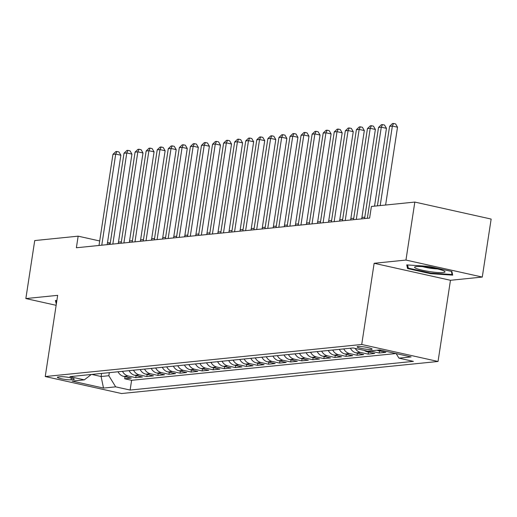 <?xml version="1.0" encoding="UTF-8"?>
<svg xmlns="http://www.w3.org/2000/svg" width="517" height="517" viewBox="0 0 517 517"><rect width="100%" height="100%" fill="white"/><g stroke="black" fill="none" stroke-linecap="round" stroke-linejoin="round"><path stroke-width="0.78" d="M358.022 346.526A7.574 1.002 -171.3 0 0 357.131 346.849A7.574 1.002 -171.3 0 0 362.721 348.684A7.574 1.002 -171.3 0 0 371.225 349.466A7.574 1.002 -171.3 0 0 372.111 349.143A7.574 1.002 -171.3 0 0 366.521 347.301A7.574 1.002 -171.3 0 0 358.022 346.526M482.277 277.06L405.955 260.064L374.14 263.289L450.462 280.285L482.277 277.06L491.15 219.066L414.828 202.069L371.4 206.464L369.623 218.064L76.38 247.766L78.157 236.166L34.723 240.567L25.85 298.561L56.14 305.308M450.462 280.285L438.035 361.473L121.56 393.534L45.237 376.538L361.719 344.477L438.035 361.473M118.025 371.768A9.468 8.362 84.2 0 0 123.802 376.428L131.331 378.101L124.694 378.774L125.011 376.699M122.451 371.322A9.468 8.362 84.2 0 0 128.229 375.982L135.758 377.656L136.081 375.575M135.758 377.656L142.401 376.983L134.872 375.31A9.468 8.362 84.2 0 1 129.088 370.65M140.152 369.526A9.468 8.362 84.2 0 0 145.936 374.185L153.465 375.865L146.828 376.538L147.145 374.457M151.222 368.408A9.468 8.362 84.2 0 0 157 373.067L164.529 374.741L157.892 375.413L158.208 373.332M162.286 367.283A9.468 8.362 84.2 0 0 168.07 371.943L175.599 373.623L168.956 374.295L169.272 372.214M173.35 366.165A9.468 8.362 84.2 0 0 179.134 370.825L186.663 372.498L180.019 373.171L180.343 371.09M184.42 365.047A9.468 8.362 84.2 0 0 190.198 369.7L197.727 371.38L191.09 372.053L191.406 369.972M195.484 363.923A9.468 8.362 84.2 0 0 201.262 368.582L208.79 370.256L202.153 370.928L202.47 368.854M206.548 362.805A9.468 8.362 84.2 0 0 212.332 367.464L219.861 369.138L213.217 369.81L213.54 367.729M217.618 361.68A9.468 8.362 84.2 0 0 223.396 366.34L230.925 368.02L224.288 368.692L224.604 366.611M228.682 360.562A9.468 8.362 84.2 0 0 234.459 365.222L241.988 366.896L235.351 367.568L235.668 365.487M239.746 359.438A9.468 8.362 84.2 0 0 245.53 364.097L253.059 365.777L246.415 366.45L246.732 364.369M250.81 358.32A9.468 8.362 84.2 0 0 256.594 362.979L264.122 364.653L257.479 365.325L257.802 363.244M261.88 357.202A9.468 8.362 84.2 0 0 267.657 361.855L275.186 363.535L268.549 364.207L268.866 362.126M272.944 356.077A9.468 8.362 84.2 0 0 278.721 360.737L286.25 362.411L279.613 363.083L279.93 361.008M284.007 354.959A9.468 8.362 84.2 0 0 289.791 359.612L297.32 361.293L290.677 361.965L291 359.884M295.078 353.835A9.468 8.362 84.2 0 0 300.855 358.494L308.384 360.168L301.747 360.847L302.064 358.766M306.142 352.717A9.468 8.362 84.2 0 0 311.919 357.376L319.448 359.05L312.811 359.722L313.128 357.641M317.205 351.592A9.468 8.362 84.2 0 0 322.989 356.252L330.518 357.932L323.875 358.604L324.191 356.523M328.269 350.474A9.468 8.362 84.2 0 0 334.053 355.134L341.582 356.808L334.938 357.48L335.262 355.399M339.339 349.35A9.468 8.362 84.2 0 0 345.117 354.009L352.646 355.69L346.009 356.362L346.325 354.281M350.403 348.232A9.468 8.362 84.2 0 0 356.181 352.891L363.709 354.565L357.073 355.237L357.389 353.156M364.298 350.436A9.468 8.362 84.2 0 0 367.251 351.767L374.78 353.447L368.136 354.119L368.459 352.038M376.977 350.216A9.468 8.362 84.2 0 0 378.315 350.649L385.844 352.323L379.207 353.001L379.523 350.92M71.029 379.801L73.459 379.556A7.341 0.969 -171.3 0 0 74.319 379.245A7.341 0.969 -171.3 0 0 68.903 377.462A7.341 0.969 -171.3 0 0 60.67 376.712L58.24 376.958A7.341 0.969 -171.3 0 0 57.374 377.268A7.341 0.969 -171.3 0 0 62.79 379.051A7.341 0.969 -171.3 0 0 71.029 379.801L71.307 377.979M101.571 373.436L101.099 376.512L108.841 375.73L115.672 386.845L130.116 390.057L413.393 361.364L398.956 358.152L411.125 356.917L379.775 349.938L367.6 351.166L353.163 347.954L69.885 376.647L84.323 379.859L91.322 374.476M115.672 386.845L103.503 388.073L72.147 381.094L84.323 379.859M124.694 378.774L131.602 380.318L395.957 353.538M379.207 353.001L371.678 351.321A9.468 8.362 -95.8 0 1 370.334 350.894M368.136 354.119L360.608 352.439A9.468 8.362 -95.8 0 1 355.179 348.4M357.073 355.237L349.544 353.563A9.468 8.362 -95.8 0 1 343.766 348.904M346.009 356.362L338.48 354.681A9.468 8.362 -95.8 0 1 332.696 350.028M334.938 357.48L327.41 355.806A9.468 8.362 -95.8 0 1 321.632 351.146M323.875 358.604L316.346 356.924A9.468 8.362 -95.8 0 1 310.568 352.264M312.811 359.722L305.282 358.048A9.468 8.362 -95.8 0 1 299.498 353.389M301.747 360.847L294.218 359.166A9.468 8.362 -95.8 0 1 288.434 354.507M290.677 361.965L283.148 360.291A9.468 8.362 -95.8 0 1 277.37 355.631M279.613 363.083L272.084 361.409A9.468 8.362 -95.8 0 1 266.307 356.749M268.549 364.207L261.02 362.527A9.468 8.362 -95.8 0 1 255.236 357.874M257.479 365.325L249.95 363.651A9.468 8.362 -95.8 0 1 244.173 358.992M246.415 366.45L238.886 364.769A9.468 8.362 -95.8 0 1 233.109 360.11M235.351 367.568L227.823 365.894A9.468 8.362 -95.8 0 1 222.039 361.234M224.288 368.692L216.759 367.012A9.468 8.362 -95.8 0 1 210.975 362.352M213.217 369.81L205.688 368.136A9.468 8.362 -95.8 0 1 199.911 363.477M202.153 370.928L194.625 369.254A9.468 8.362 -95.8 0 1 188.847 364.595M191.09 372.053L183.561 370.372A9.468 8.362 -95.8 0 1 177.777 365.719M180.019 373.171L172.491 371.497A9.468 8.362 -95.8 0 1 166.713 366.837M168.956 374.295L161.427 372.615A9.468 8.362 -95.8 0 1 155.649 367.955M157.892 375.413L150.363 373.739A9.468 8.362 -95.8 0 1 144.579 369.08M146.828 376.538L139.299 374.857A9.468 8.362 -95.8 0 1 133.515 370.198M109.313 372.654L108.841 375.73M405.955 260.064L414.828 202.069M374.14 263.289L361.719 344.477M45.237 376.538L57.665 295.343L25.85 298.561M110.289 242.938L107.484 242.699M99.697 240.967L78.157 236.166M364.802 217.159L361.913 217.45M353.731 218.277L350.849 218.575M342.668 219.402L339.785 219.693M331.604 220.52L328.722 220.811M320.534 221.644L317.651 221.935M309.47 222.762L306.587 223.053M298.406 223.887L295.524 224.178M287.342 225.005L284.453 225.296M276.272 226.123L273.39 226.42M265.208 227.247L262.326 227.538M254.144 228.365L251.262 228.663M243.074 229.49L240.192 229.781M232.01 230.608L229.128 230.899M220.946 231.732L218.064 232.023M209.883 232.85L206.994 233.141M198.812 233.968L195.93 234.266M187.749 235.093L184.866 235.384M176.685 236.211L173.802 236.508M165.614 237.335L162.732 237.626M154.551 238.453L151.668 238.744M143.487 239.578L140.605 239.869M132.423 240.696L129.534 240.987M121.353 241.82L118.471 242.111M91.755 374.431L101.099 376.512L103.503 388.073M108.88 244.476L109.1 243.061M131.602 380.318L130.116 390.057M398.956 358.152L396.145 353.583M56.864 300.584L55.409 300.487L56.314 304.145M428.916 266.378L406.743 264.898L407.558 268.543L430.545 273.661L452.718 275.134L451.903 271.496L428.916 266.378M56.573 301.857L56.224 304.125M430.629 273.086L430.545 273.661M407.907 266.274L407.558 268.543M107.187 244.644L120.875 155.223L115.718 154.079L101.771 245.194M112.952 154.357L115.789 151.604L116.894 151.487L115.718 154.079L112.952 154.357L99.005 245.478M116.894 151.487L118.955 151.946L120.875 155.223M56.631 302.109L56.275 300.545M416.87 268.691A15.387 2.029 -171.3 0 0 435.495 272.317A15.387 2.029 -171.3 0 0 444.672 271.354A15.387 2.029 -171.3 0 0 442.733 270.417A15.387 2.029 -171.3 0 0 427.514 267.179A15.387 2.029 -171.3 0 0 415.067 266.824A15.387 2.029 -171.3 0 0 416.87 268.691M422.796 266.682A10.534 1.389 -171.3 0 0 437.343 268.905M451.367 271.38L452.071 274.514L430.59 273.079L408.32 268.123L407.609 264.956M452.278 273.176L452.071 274.514M118.257 243.526L131.938 154.105L126.781 152.954L112.835 244.076M124.015 153.232L126.852 150.479L127.957 150.369L126.781 152.954L124.015 153.232L110.069 244.354M127.957 150.369L130.025 150.828L131.938 154.105M129.321 242.408L143.002 152.98L137.845 151.836L123.906 242.951M135.079 152.114L137.916 149.361L139.028 149.245L137.845 151.836L135.079 152.114L121.14 243.236M139.028 149.245L141.089 149.704L143.002 152.98M140.385 241.284L154.072 151.862L148.915 150.712L134.969 241.833M146.149 150.996L148.986 148.237L150.092 148.127L148.915 150.712L146.149 150.996L132.203 242.111M150.092 148.127L152.153 148.586L154.072 151.862M151.449 240.166L165.136 150.744L159.979 149.594L146.033 240.715M157.213 149.872L160.05 147.119L161.155 147.002L159.979 149.594L157.213 149.872L143.267 240.993M161.155 147.002L163.217 147.468L165.136 150.744M162.519 239.041L176.2 149.62L171.043 148.469L157.103 239.591M168.277 148.754L171.114 145.994L172.226 145.884L171.043 148.469L168.277 148.754L154.337 239.869M172.226 145.884L174.287 146.343L176.2 149.62M173.583 237.923L187.264 148.502L182.107 147.351L168.167 238.473M179.341 147.629L182.184 144.876L183.289 144.766L182.107 147.351L179.341 147.629L165.401 238.751M183.289 144.766L185.351 145.225L187.264 148.502M184.647 236.799L198.334 147.377L193.177 146.227L179.231 237.348M190.411 146.511L193.248 143.758L194.353 143.642L193.177 146.227L190.411 146.511L176.465 237.633M194.353 143.642L196.415 144.101L198.334 147.377M195.717 235.681L209.398 146.259L204.241 145.109L190.295 236.23M201.475 145.387L204.312 142.634L205.417 142.524L204.241 145.109L201.475 145.387L187.529 236.508M205.417 142.524L207.485 142.983L209.398 146.259M206.781 234.563L220.462 145.135L215.305 143.991L201.365 235.106M212.539 144.269L215.376 141.516L216.487 141.4L215.305 143.991L212.539 144.269L198.599 235.39M216.487 141.4L218.549 141.858L220.462 145.135M217.844 233.438L231.532 144.017L226.375 142.866L212.429 233.988M223.609 143.151L226.446 140.391L227.551 140.281L226.375 142.866L223.609 143.151L209.663 234.266M227.551 140.281L229.613 140.74L231.532 144.017M228.908 232.32L242.596 142.892L237.439 141.748L223.493 232.87M234.673 142.026L237.51 139.273L238.615 139.157L237.439 141.748L234.673 142.026L220.727 233.148M238.615 139.157L240.676 139.622L242.596 142.892M239.978 231.196L253.66 141.774L248.503 140.624L234.563 231.745M245.737 140.908L248.574 138.149L249.685 138.039L248.503 140.624L245.737 140.908L231.797 232.023M249.685 138.039L251.747 138.498L253.66 141.774M251.042 230.078L264.723 140.656L259.566 139.506L245.627 230.627M256.8 139.784L259.644 137.031L260.749 136.921L259.566 139.506L256.8 139.784L242.861 230.905M260.749 136.921L262.81 137.38L264.723 140.656M262.106 228.953L275.794 139.532L270.637 138.382L256.69 229.503M267.871 138.666L270.708 135.906L271.813 135.797L270.637 138.382L267.871 138.666L253.925 229.787M271.813 135.797L273.874 136.255L275.794 139.532M273.176 227.835L286.857 138.414L281.7 137.263L267.754 228.385M278.934 137.541L281.771 134.788L282.877 134.679L281.7 137.263L278.934 137.541L264.988 228.663M282.877 134.679L284.945 135.137L286.857 138.414M284.24 226.711L297.921 137.289L292.764 136.145L278.825 227.26M289.998 136.423L292.835 133.67L293.947 133.554L292.764 136.145L289.998 136.423L276.059 227.545M293.947 133.554L296.008 134.013L297.921 137.289M295.304 225.593L308.992 136.171L303.834 135.021L289.888 226.142M301.068 135.305L303.906 132.546L305.011 132.436L303.834 135.021L301.068 135.305L287.122 226.42M305.011 132.436L307.072 132.895L308.992 136.171M306.368 224.475L320.055 135.047L314.898 133.903L300.952 225.018M312.132 134.181L314.969 131.428L316.074 131.312L314.898 133.903L312.132 134.181L298.186 225.302M316.074 131.312L318.136 131.77L320.055 135.047M317.438 223.35L331.119 133.929L325.962 132.779L312.022 223.9M323.196 133.063L326.033 130.303L327.145 130.194L325.962 132.779L323.196 133.063L309.256 224.178M327.145 130.194L329.206 130.652L331.119 133.929M328.502 222.232L342.183 132.811L337.032 131.661L323.086 222.782M334.26 131.938L337.103 129.185L338.208 129.076L337.032 131.661L334.26 131.938L320.32 223.06M338.208 129.076L340.27 129.534L342.183 132.811M339.566 221.108L353.253 131.686L348.096 130.536L334.15 221.657M345.33 130.82L348.167 128.061L349.272 127.951L348.096 130.536L345.33 130.82L331.384 221.942M349.272 127.951L351.334 128.41L353.253 131.686M350.636 219.99L364.317 130.568L359.16 129.418L345.22 220.539M356.394 129.696L359.231 126.943L360.336 126.833L359.16 129.418L356.394 129.696L342.448 220.817M360.336 126.833L362.404 127.292L364.317 130.568M361.7 218.865L375.381 129.444L370.224 128.3L356.284 219.415M367.458 128.578L370.301 125.825L371.406 125.709L370.224 128.3L367.458 128.578L353.518 219.699M371.406 125.709L373.468 126.167L375.381 129.444M374.541 206.147L386.451 128.326L381.294 127.176L367.348 218.297M378.528 127.453L381.365 124.7L382.47 124.591L381.294 127.176L378.528 127.453L364.582 218.575M382.47 124.591L384.532 125.049L386.451 128.326M385.604 205.029L397.515 127.201L392.358 126.058L380.189 205.579M389.592 126.335L392.429 123.582L393.534 123.466L392.358 126.058L389.592 126.335L377.423 205.856M393.534 123.466L395.602 123.925L397.515 127.201M128.229 375.982L123.802 376.428M381.52 350.326L378.315 350.649M371.678 351.321L367.251 351.767M360.608 352.439L356.181 352.891M349.544 353.563L345.117 354.009M338.48 354.681L334.053 355.134M327.41 355.806L322.989 356.252M316.346 356.924L311.919 357.376M305.282 358.048L300.855 358.494M294.218 359.166L289.791 359.612M283.148 360.291L278.721 360.737M272.084 361.409L267.657 361.855M261.02 362.527L256.594 362.979M249.95 363.651L245.53 364.097M238.886 364.769L234.459 365.222M227.823 365.894L223.396 366.34M216.759 367.012L212.332 367.464M205.688 368.136L201.262 368.582M194.625 369.254L190.198 369.7M183.561 370.372L179.134 370.825M172.491 371.497L168.07 371.943M161.427 372.615L157 373.067M150.363 373.739L145.936 374.185M139.299 374.857L134.872 375.31M73.595 378.69L73.459 379.556"/></g></svg>
